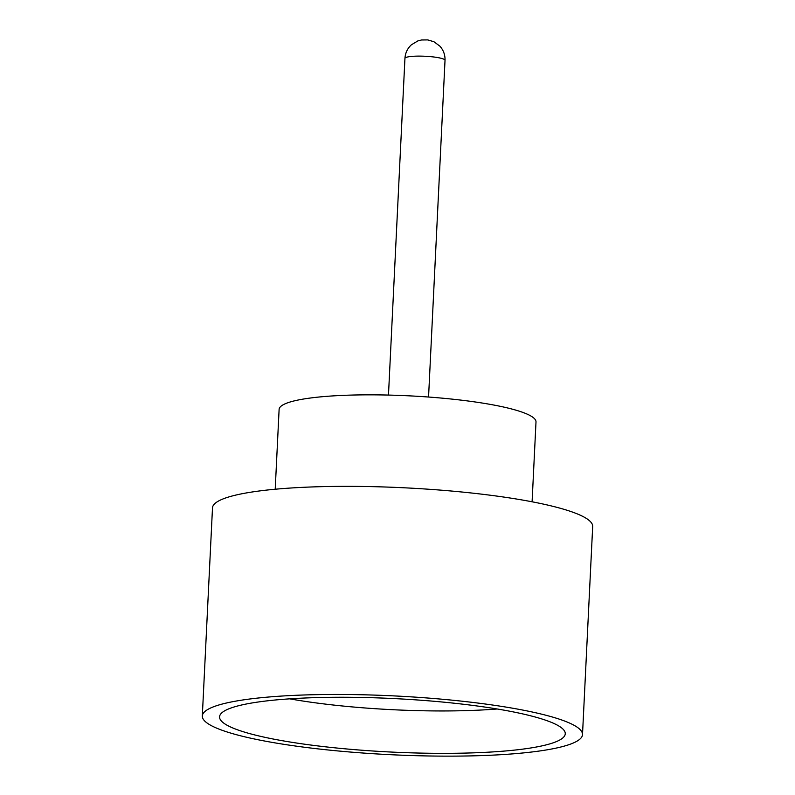 <?xml version="1.0" encoding="UTF-8"?>
<svg xmlns="http://www.w3.org/2000/svg" width="795" height="795" viewBox="0 0 795 795"><rect width="100%" height="100%" fill="white"/><g stroke="black" fill="none" stroke-linecap="round" stroke-linejoin="round"><path stroke-width="1.19" d="M312.236 745.223A173.062 26.772 2.8 0 1 219.768 715.739A173.062 26.772 2.8 0 1 472.588 705.384A173.062 26.772 2.8 0 1 565.166 732.632A173.062 26.772 2.8 0 1 312.236 745.223M289.718 698.845A162.031 25.072 -177.2 0 0 319.332 703.346A162.031 25.072 -177.2 0 0 497.203 708.991M275.209 489.233L279.115 409.395A128.591 19.895 2.8 0 1 467.132 400.879A128.591 19.895 2.8 0 1 535.999 421.956L532.094 501.794M202.318 716.007L212.494 507.896A190.323 29.445 2.8 0 1 490.763 495.285A190.323 29.445 2.8 0 1 592.682 526.489L582.506 734.6A190.323 29.445 2.8 0 1 304.237 747.211A190.323 29.445 2.8 0 1 202.318 716.007A190.323 29.445 2.8 0 1 480.578 703.396A190.323 29.445 2.8 0 1 582.506 734.6M445.021 60.34A20.064 3.101 -177.2 0 0 434.279 57.051A20.064 3.101 -177.2 0 0 404.943 58.373C405.311 52.947 407.457 48.416 411.403 44.788L417.822 40.933L421.519 39.979L427.72 39.909L433.901 41.718L439.913 46.18C443.481 50.184 445.19 54.905 445.021 60.34L428.555 397.033M404.943 58.373L388.477 395.075"/></g></svg>
